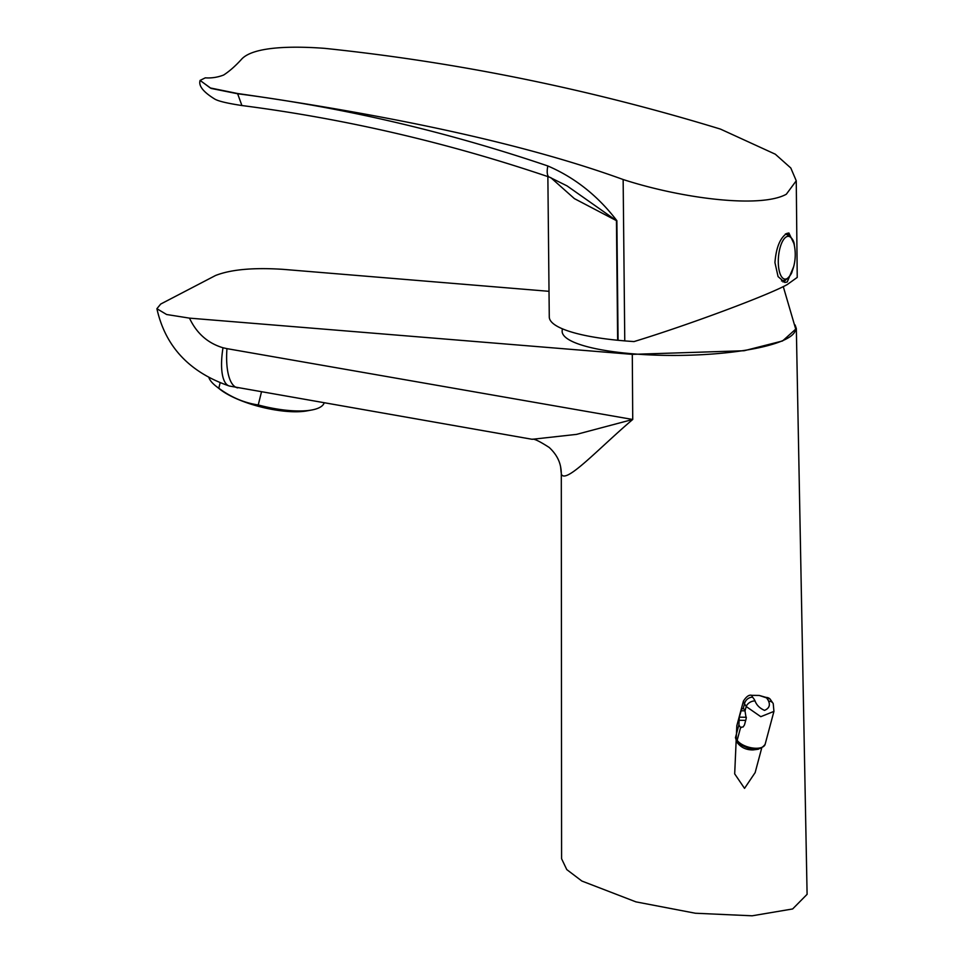 <?xml version="1.0" encoding="UTF-8"?>
<svg xmlns="http://www.w3.org/2000/svg" width="964" height="964" viewBox="0 0 964 964"><rect width="100%" height="100%" fill="white"/><g stroke="black" fill="none" stroke-linecap="round" stroke-linejoin="round"><path stroke-width="1.45" d="M549.022 291.321L283.139 269.354C253.46 267.414 230.926 269.462 215.526 275.499L160.699 304.058L156.903 308.709L166.603 314.505L189.486 318.132C196.632 333.351 207.814 343.22 222.997 347.763A49.67 16.858 -75 0 0 229.432 386.046L532.188 439.295L576.496 434.39L632.721 419.473C598.186 448.826 565.326 484.904 561.301 474.023L561.59 858.743L566.772 869.588L581.858 881.036L635.903 901.858L695.345 913.233L752.149 915.8L792.649 908.956L807.097 894.327L796.336 328.579L795.095 324.964M755.161 772.562L744.533 788.371L734.689 773.875L736.809 725.784M237.734 387.889A49.67 17.967 -80.1 0 1 226.962 348.643L632.733 419.485L632.3 354.366L744.136 350.739L782.563 340.955L796.336 328.579M632.3 354.366L189.486 318.132M532.188 439.295C533.779 438.451 539.454 441.175 549.215 447.465C555.541 453.369 559.349 459.864 560.626 466.938L560.626 466.938A39.729 38.391 -10.9 0 1 561.301 474.023M783.262 286.549L795.517 328.411A116.716 25.281 179.4 0 1 738.617 351.27A116.716 25.281 179.4 0 1 620.973 352.643A116.716 25.281 179.4 0 1 562.157 330.773L562.349 328.76M793.637 266.739L787.226 281.982L784.804 282.476L778.069 276.584L774.936 262.594C776.128 247.64 780.069 237.939 786.732 233.493L788.901 232.987L793.902 243.531M785.636 280.042A24.835 9.556 -85.3 0 1 782.949 281.946M623.142 179.521C529.887 145.636 401.349 116.957 237.554 93.508L210.285 87.953L200.09 80.398L205.296 77.843C211.574 78.277 217.683 77.325 223.648 75.023C229.589 71.167 235.662 65.793 241.868 58.9C254.05 46.26 293.514 45.995 324.711 48.357C458.057 62.262 589.98 89.182 720.482 129.104L775.309 154.204L790.805 168.001L796.252 180.786L797.228 277.415L787.251 284.549C768.561 295.117 687.778 325.193 634.059 341.569A124.163 26.896 179.4 0 1 624.768 340.894L623.142 179.521C682.669 198.789 760.849 208.489 786.335 194.222L796.252 180.786M200.09 80.446L211.068 88.411L237.554 93.749C342.196 107.221 445.621 131.297 547.841 165.965C574.918 177.629 597.921 195.873 616.876 220.696L618.081 340.292L624.768 340.894M618.081 340.292A14.894 3.229 179.4 0 1 617.647 340.256A124.163 26.896 179.4 0 1 549.275 316.939L547.865 176.593M616.876 220.696A14.894 3.229 179.4 0 1 616.442 220.648L574.411 198.632L550.733 177.593M617.647 340.256L616.442 220.648L567.049 185.895L549.311 177.087A14.894 5.254 108.7 0 1 547.841 165.965M787.154 233.3A24.835 9.556 -85.3 0 1 789.323 235.517M786.491 236.77A21.461 8.254 94.7 0 0 778.285 262.075A21.461 8.254 94.7 0 0 786.913 278.668A21.461 8.254 94.7 0 0 792.191 271.161L792.191 271.161A46.332 46.332 0 0 0 794.324 245.35A21.461 8.254 94.7 0 0 786.491 236.77M324.145 402.976A59.599 18.376 -166.1 0 1 315.818 409.025A59.599 18.376 -166.1 0 1 311.854 409.977A59.599 18.376 -166.1 0 1 258.244 404.952C244.302 402.916 231.143 397.337 218.792 388.227A59.599 18.376 -166.1 0 1 216.105 386.251A59.599 18.376 -166.1 0 1 209.043 377.996M311.854 409.977L307.082 410.857A54.261 16.725 -166.1 0 1 219.913 389.263L216.105 386.251M218.792 388.227L220.081 383.021M261.449 392.035L258.244 404.952M738.93 724.687L739.292 717.156L741.75 708.721L743.28 708.395A8.098 3.374 90.9 0 1 745.015 710.974L746.196 718.529L744.485 724.916L743.148 726.952L740.653 727.266A8.098 3.374 90.9 0 1 738.93 724.687L735.448 737.713L739.171 743.75C751.305 750.968 759.957 751.173 765.115 744.365A14.894 6.977 15 0 1 752.474 747.98A14.894 6.977 15 0 1 737.171 740.292A2.482 1.94 146.2 0 0 737.207 741.4A2.482 0.916 -28.3 0 1 736.906 742.135L735.448 737.713L737.171 740.292L740.653 727.266L741.509 727.495M743.75 708.757L741.75 708.721L743.28 708.395L744.473 703.949L743.413 701.105L736.761 725.964M766.079 697.406L759.258 695.454L751.691 695.333L752.535 697.189A7.447 6.254 135.8 0 0 744.473 703.949A16.834 7.013 -89.1 0 1 746.196 706.528A7.447 5.23 -25.9 0 1 755.041 700.924C756.571 705.118 759.74 708.275 764.548 710.384C769.043 708.432 770.381 705.347 768.585 701.141A24.281 10.11 -89.1 0 0 766.079 697.406A7.447 6.254 -44.2 0 1 770.128 699.081L759.258 695.454M758.367 749.233L753.053 749.92C746.124 750.016 740.738 747.425 736.906 742.135M768.585 701.141A7.447 5.23 154.1 0 1 773.224 703.6L773.935 711.384L760.789 716.686L746.196 706.528L745.015 710.974M222.997 347.763L226.962 348.643M237.554 93.508L241.904 105.534C227.637 103.365 218.659 101.256 214.984 99.196C203.356 92.086 198.391 85.856 200.09 80.494L200.09 80.494M752.535 697.189A24.281 10.11 90.9 0 1 755.041 700.924M739.292 717.156L746.377 717.276M744.967 710.83L741.003 710.769M745.702 720.385L738.665 720.265M229.432 386.046C189.51 372.381 165.338 346.594 156.903 308.709M560.626 466.938L561.156 472.468M241.904 105.534C345.558 118.885 448.019 142.732 549.311 177.087M781.515 280.958L785.479 280.126C789.48 276.837 791.721 273.848 792.191 271.161M794.324 245.35C794.167 240.253 791.191 236.445 785.407 233.939M761.656 748.233L755.113 772.73M773.935 711.384L765.115 744.365M773.224 703.6L770.128 699.081M743.413 701.105C746.377 696.478 749.136 694.562 751.691 695.333"/></g></svg>

